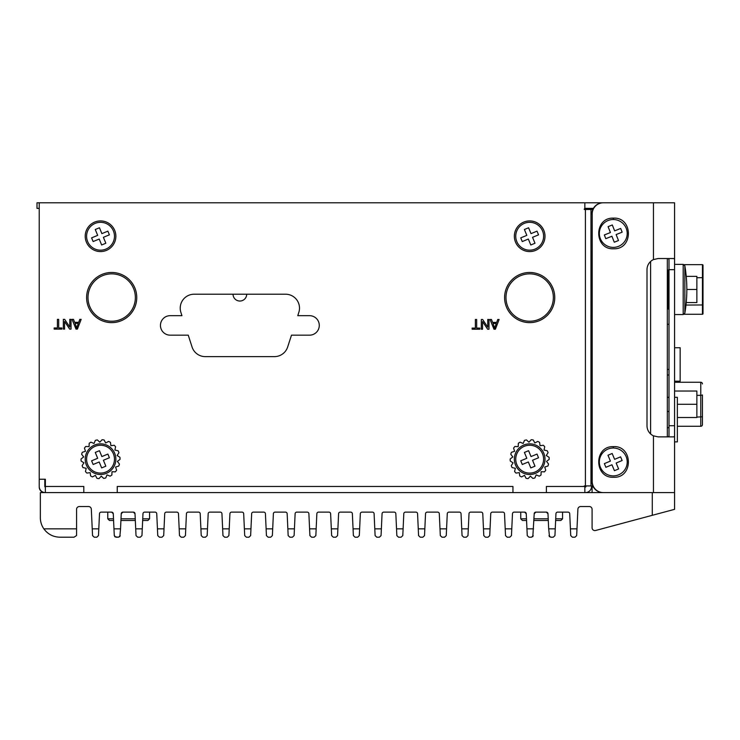 <?xml version="1.0" encoding="UTF-8"?>
<svg xmlns="http://www.w3.org/2000/svg" width="740" height="740" viewBox="0 0 740 740"><rect width="100%" height="100%" fill="white"/><g stroke="black" fill="none" stroke-linecap="round" stroke-linejoin="round"><path stroke-width="1.11" d="M287.675 346.968A13.931 13.931 0 0 1 274.42 356.625A13.931 13.931 0 0 0 287.675 346.968L291.486 335.164L309.533 335.164A9.749 9.749 0 0 0 319.282 325.415A9.749 9.749 0 0 0 309.533 315.666L297.776 315.666L298.821 312.419A13.931 13.931 0 0 0 285.566 294.206L194.167 294.206A13.931 13.931 0 0 0 180.902 312.419A13.931 13.931 0 0 1 194.167 294.206M205.313 356.625A13.931 13.931 0 0 1 192.049 346.968A13.931 13.931 0 0 0 205.313 356.625L274.42 356.625M246.697 294.206A6.827 6.827 0 0 1 239.862 301.032A6.827 6.827 0 0 1 233.035 294.206M115.866 459.17A15.327 15.327 0 0 0 100.538 443.843A15.327 15.327 0 0 0 85.211 459.17A15.327 15.327 0 0 0 100.538 474.497A15.327 15.327 0 0 0 115.866 459.17M545.001 459.17A15.327 15.327 0 0 0 529.673 443.843A15.327 15.327 0 0 0 514.346 459.17A15.327 15.327 0 0 0 529.673 474.497A15.327 15.327 0 0 0 545.001 459.17M115.866 236.245A15.327 15.327 0 0 0 100.538 220.918A15.327 15.327 0 0 0 85.211 236.245A15.327 15.327 0 0 0 100.538 251.572A15.327 15.327 0 0 0 115.866 236.245M545.001 236.245A15.327 15.327 0 0 0 529.673 220.918A15.327 15.327 0 0 0 514.346 236.245A15.327 15.327 0 0 0 529.673 251.572A15.327 15.327 0 0 0 545.001 236.245M584.85 487.04L585.405 487.04A0.555 0.555 0 0 0 585.96 486.476L585.96 485.921M592.842 485.921L584.285 485.921L584.285 486.476L584.85 485.921M585.405 487.04L584.85 486.476L584.85 492.609M45.362 492.609L45.362 479.233L39.229 479.233L39.229 486.476A6.133 6.133 0 0 0 45.362 492.609M39.229 208.375L37 208.375L37 202.806L584.85 202.806L584.85 208.93L584.285 209.494L592.842 209.494M499.121 319.476L497.752 319.476L496.688 322.427L492.599 322.427L491.471 319.476L490.01 319.476L493.987 329.226L495.375 329.226L499.121 319.476M488.983 319.476L487.752 319.476L487.752 327.136L482.637 319.476L481.315 319.476L481.315 329.226L482.554 329.226L482.554 321.576L487.66 329.226L488.983 329.226L488.983 319.476M476.662 319.476L475.376 319.476L475.376 328.079L472.148 328.079L472.148 329.226L479.872 329.226L479.872 328.079L476.662 328.079L476.662 319.476M81.15 319.365L79.781 319.365L78.718 322.316L74.629 322.316L73.501 319.365L72.03 319.365L76.007 329.115L77.404 329.115L81.15 319.365M71.012 319.365L69.773 319.365L69.773 327.015L64.667 319.365L63.344 319.365L63.344 329.115L64.574 329.115L64.574 321.465L69.69 329.115L71.012 329.115L71.012 319.365M58.691 319.365L57.396 319.365L57.396 327.968L54.168 327.968L54.168 329.115L61.892 329.115L61.892 327.968L58.691 327.968L58.691 319.365M180.902 312.419L181.947 315.666L170.2 315.666A9.749 9.749 0 0 0 160.451 325.415A9.749 9.749 0 0 0 170.2 335.164L188.247 335.164L192.049 346.968M39.229 202.806L39.229 479.233M44.807 479.233L44.807 486.476L83.814 486.476L83.814 492.609L117.253 492.609L117.253 486.476L512.949 486.476L512.949 492.609L546.388 492.609L546.388 486.476L584.85 486.476M44.807 486.476A0.555 0.555 0 0 0 45.362 487.04M590.973 485.921L590.973 209.494M585.405 492.609A6.133 6.133 0 0 0 591.538 486.476L591.538 485.921M667.332 258.538L667.332 436.878M77.275 326.229L78.348 323.371L75.036 323.371L76.747 328.088L77.275 326.229M495.245 326.34L496.318 323.482L493.007 323.482L494.718 328.209L495.245 326.34M523.818 445.008A15.327 15.327 0 0 0 515.512 465.025A15.327 15.327 0 0 0 535.529 473.341A15.327 15.327 0 0 0 543.835 453.315A15.327 15.327 0 0 0 523.818 445.008M539.599 442.381A19.508 19.508 0 0 0 537.767 441.419L534.798 442.964L533.253 439.995A19.508 19.508 0 0 0 531.209 439.727L528.943 442.187L526.482 439.93A19.508 19.508 0 0 0 524.466 440.374L523.18 443.464L520.091 442.178A19.508 19.508 0 0 0 518.351 443.288L518.204 446.627L514.864 446.479A19.508 19.508 0 0 0 513.597 448.116L514.605 451.308L511.414 452.316A19.508 19.508 0 0 0 510.785 454.286L512.82 456.941L510.165 458.967A19.508 19.508 0 0 0 510.258 461.039L513.07 462.833L511.275 465.654A19.508 19.508 0 0 0 512.062 467.569L515.327 468.291L514.605 471.556A19.508 19.508 0 0 0 515.993 473.082L519.313 472.647L519.748 475.959A19.508 19.508 0 0 0 521.58 476.921L524.549 475.376L526.085 478.345A19.508 19.508 0 0 0 528.138 478.613L530.395 476.153L532.865 478.419A19.508 19.508 0 0 0 534.881 477.966L536.167 474.886L539.247 476.162A19.508 19.508 0 0 0 540.995 475.052L541.144 471.713L544.483 471.861A19.508 19.508 0 0 0 545.75 470.224L544.742 467.033L547.933 466.034A19.508 19.508 0 0 0 548.553 464.063L546.527 461.409L549.182 459.374A19.508 19.508 0 0 0 549.089 457.311L546.268 455.507L548.072 452.686A19.508 19.508 0 0 0 547.276 450.78L544.02 450.05L544.742 446.784A19.508 19.508 0 0 0 543.345 445.258L540.034 445.693L539.599 442.381M94.683 445.008A15.327 15.327 0 0 0 86.367 465.025A15.327 15.327 0 0 0 106.384 473.341A15.327 15.327 0 0 0 114.7 453.315A15.327 15.327 0 0 0 94.683 445.008M110.464 442.381A19.508 19.508 0 0 0 108.632 441.419L105.663 442.964L104.118 439.995A19.508 19.508 0 0 0 102.074 439.727L99.808 442.187L97.347 439.93A19.508 19.508 0 0 0 95.331 440.374L94.045 443.464L90.955 442.178A19.508 19.508 0 0 0 89.207 443.288L89.059 446.627L85.72 446.479A19.508 19.508 0 0 0 84.462 448.116L85.461 451.308L82.279 452.316A19.508 19.508 0 0 0 81.65 454.286L83.685 456.941L81.03 458.967A19.508 19.508 0 0 0 81.113 461.039L83.934 462.833L82.14 465.654A19.508 19.508 0 0 0 82.926 467.569L86.192 468.291L85.461 471.556A19.508 19.508 0 0 0 86.858 473.082L90.178 472.647L90.604 475.959A19.508 19.508 0 0 0 92.445 476.921L95.404 475.376L96.949 478.345A19.508 19.508 0 0 0 99.003 478.613L101.26 476.153L103.72 478.419A19.508 19.508 0 0 0 105.746 477.966L107.023 474.886L110.112 476.162A19.508 19.508 0 0 0 111.86 475.052L112.008 471.713L115.348 471.861A19.508 19.508 0 0 0 116.606 470.224L115.607 467.033L118.798 466.034A19.508 19.508 0 0 0 119.418 464.063L117.383 461.409L120.037 459.374A19.508 19.508 0 0 0 119.954 457.311L117.133 455.507L118.937 452.686A19.508 19.508 0 0 0 118.141 450.78L114.876 450.05L115.607 446.784A19.508 19.508 0 0 0 114.21 445.258L110.898 445.693L110.464 442.381M613.395 446.636C633.135 445.443 633.495 478.049 613.719 477.282C593.98 478.438 593.628 445.896 613.395 446.636L613.34 448.024M613.395 218.133C633.135 216.94 633.495 249.546 613.719 248.779C593.98 249.944 593.628 217.394 613.395 218.133L613.34 219.521M674.575 435.823L674.066 436.878L658.11 436.878L653.448 435.842A11.146 11.128 -90 0 1 647.001 425.731L647.001 269.684A11.146 11.128 -90 0 1 653.448 259.574L658.11 258.538L674.066 258.538L674.575 259.592L674.575 492.609L603.045 492.609A11.146 11.128 -90 0 1 591.917 481.463L592.204 481.463A11.146 11.128 90 0 0 603.341 492.609M674.575 259.592L674.575 202.806L603.341 202.806A11.146 11.128 90 0 0 592.204 213.953L592.204 481.463M674.575 259.37L674.575 250.592M658.11 436.878L668.322 436.878L669.006 435.823L669.006 425.731L674.575 425.731M674.575 269.684L669.006 269.684L669.006 425.731M669.006 269.684L669.006 259.592L668.322 258.538L658.11 258.538M592.204 213.953L591.917 481.463M591.917 213.953A11.146 11.128 -90 0 1 603.045 202.806L603.341 202.806M592.093 492.609L592.093 487.04L593.406 487.04M669.006 411.718A8.362 8.362 0 0 0 667.332 411.32M669.006 427.48A8.362 8.362 0 0 1 667.332 427.887M674.575 397.306L677.359 397.306L677.359 441.891L674.575 441.891M667.332 397.306L668.729 397.306L669.006 398.425M669.006 369.445L667.332 369.445M677.359 417.508L696.867 417.508L696.867 391.035L674.575 391.035M696.867 404.271L677.359 404.271M702.445 394.957L702.445 424.621A1.674 1.674 0 0 1 700.771 426.286L677.359 426.286M702.445 416.694L702.445 424.057M702.445 383.93A1.674 1.674 0 0 0 700.771 382.266L674.575 382.266M121.24 513.708A1.674 1.674 0 0 1 122.914 512.117L121.24 513.708L120.537 528.841L120.925 520.479L135.318 520.479M674.575 492.609L674.575 509.333L652.282 515.308L652.282 492.609L40.349 492.609L40.349 517.695A19.508 19.508 0 0 0 43.845 528.841C47.823 534.225 53.16 537.009 59.848 537.194L74.019 537.194L76.572 535.538L76.572 528.841L43.845 528.841M527.232 535.113L526.242 513.708L524.577 512.117L514.152 512.117A1.674 1.674 0 0 0 512.478 513.708L511.775 528.841L505.207 528.841L504.513 513.708A1.674 1.674 0 0 0 502.839 512.117L492.415 512.117A1.674 1.674 0 0 0 490.74 513.708L490.046 528.841L483.47 528.841L482.776 513.708A1.674 1.674 0 0 0 481.102 512.117L470.677 512.117A1.674 1.674 0 0 0 469.012 513.708L467.995 535.603L466.32 537.194L463.721 537.194L462.047 535.603L461.039 513.708A1.674 1.674 0 0 0 459.364 512.117L448.94 512.117A1.674 1.674 0 0 0 447.275 513.708L446.572 528.841L440.004 528.841L439.301 513.708A1.674 1.674 0 0 0 437.636 512.117L427.211 512.117A1.674 1.674 0 0 0 425.537 513.708L424.834 528.841L418.267 528.841L417.564 513.708A1.674 1.674 0 0 0 415.899 512.117L405.474 512.117A1.674 1.674 0 0 0 403.8 513.708L403.106 528.841L396.529 528.841L395.835 513.708A1.674 1.674 0 0 0 394.161 512.117L383.736 512.117A1.674 1.674 0 0 0 382.062 513.708L381.368 528.841L374.792 528.841L374.098 513.708A1.674 1.674 0 0 0 372.424 512.117L361.999 512.117A1.674 1.674 0 0 0 360.334 513.708L359.631 528.841L353.063 528.841L352.36 513.708A1.674 1.674 0 0 0 350.686 512.117L340.261 512.117A1.674 1.674 0 0 0 338.596 513.708L337.893 528.841L331.326 528.841L330.623 513.708A1.674 1.674 0 0 0 328.958 512.117L318.533 512.117A1.674 1.674 0 0 0 316.859 513.708L316.156 528.841L309.588 528.841L308.885 513.708A1.674 1.674 0 0 0 307.22 512.117L296.796 512.117A1.674 1.674 0 0 0 295.121 513.708L294.428 528.841L287.851 528.841L287.157 513.708A1.674 1.674 0 0 0 285.483 512.117L275.058 512.117A1.674 1.674 0 0 0 273.384 513.708L272.69 528.841L266.123 528.841L265.42 513.708A1.674 1.674 0 0 0 263.745 512.117L253.321 512.117A1.674 1.674 0 0 0 251.656 513.708L250.953 528.841L244.385 528.841L243.682 513.708A1.674 1.674 0 0 0 242.017 512.117L231.583 512.117A1.674 1.674 0 0 0 229.918 513.708L229.215 528.841L222.648 528.841L221.945 513.708A1.674 1.674 0 0 0 220.279 512.117L209.855 512.117A1.674 1.674 0 0 0 208.181 513.708L207.172 535.603L205.498 537.194L202.899 537.194L201.225 535.603L200.207 513.708A1.674 1.674 0 0 0 198.542 512.117L188.117 512.117A1.674 1.674 0 0 0 186.443 513.708L185.749 528.841L179.172 528.841L178.479 513.708A1.674 1.674 0 0 0 176.804 512.117L166.38 512.117A1.674 1.674 0 0 0 164.715 513.708L164.012 528.841L157.444 528.841L156.741 513.708A1.674 1.674 0 0 0 155.067 512.117L144.642 512.117A1.674 1.674 0 0 0 142.977 513.708L141.96 535.603L140.295 537.194L137.686 537.194L140.295 537.194L141.96 535.603L140.295 537.194L137.686 537.194L136.021 535.603L135.004 513.708L133.339 512.117L122.914 512.117M114.913 536.833L118.557 537.194L115.949 537.194L114.284 535.603L114.904 536.824M119.686 536.75L120.222 535.603L118.557 537.194L115.949 537.194L114.284 535.603L113.969 528.841L120.537 528.841L119.843 536.593M111.601 512.117A1.674 1.674 0 0 1 113.266 513.708L111.601 512.117L101.177 512.117A1.674 1.674 0 0 0 99.502 513.708L98.799 528.841L92.232 528.841L91.325 509.203A2.784 2.784 0 0 0 88.541 506.539L79.356 506.539A2.784 2.784 0 0 0 76.572 509.333L76.572 528.841M554.935 535.603L553.27 537.194L550.662 537.194L553.27 537.194L554.935 535.603L553.27 537.194L554.935 535.603L555.25 528.841L548.682 528.841L547.979 513.708L546.314 512.117L535.89 512.117L534.215 513.708L532.818 536.593M528.924 537.194L527.259 535.603L528.924 537.194L531.533 537.194L528.924 537.194L527.259 535.603L528.924 537.194L531.533 537.194L533.198 535.603L532.661 536.75M527.074 531.625L527.185 533.966M549.524 536.75L548.682 528.841M652.282 515.308L595.598 530.488A2.784 2.784 0 0 1 592.093 527.796L592.093 509.333A2.784 2.784 0 0 0 589.308 506.539L580.678 506.539A2.784 2.784 0 0 0 577.894 509.203L576.987 528.841L570.42 528.841L569.717 513.708A1.674 1.674 0 0 0 568.043 512.117L557.618 512.117A1.674 1.674 0 0 0 555.953 513.708L555.25 528.841M534.215 513.708A1.674 1.674 0 0 1 535.89 512.117M524.577 512.117A1.674 1.674 0 0 1 526.242 513.708M546.314 512.117A1.674 1.674 0 0 1 547.979 513.708M553.27 537.194L550.662 537.194L548.997 535.603L549.533 536.759M316.156 528.841L315.851 535.603L314.176 537.194L311.577 537.194L309.903 535.603L309.588 528.841M294.428 528.841L294.113 535.603L292.439 537.194L289.839 537.194L288.165 535.603L287.851 528.841M272.69 528.841L272.375 535.603L270.701 537.194L268.102 537.194L266.428 535.603L266.123 528.841M250.953 528.841L250.638 535.603L248.973 537.194L246.364 537.194L244.7 535.603L244.385 528.841M229.215 528.841L228.901 535.603L227.236 537.194L224.627 537.194L222.962 535.603L222.648 528.841M185.749 528.841L185.435 535.603L183.761 537.194L181.161 537.194L179.487 535.603L179.172 528.841M164.012 528.841L163.697 535.603L162.023 537.194L159.424 537.194L157.75 535.603L157.444 528.841M359.631 528.841L359.316 535.603L357.651 537.194L355.043 537.194L353.378 535.603L353.063 528.841M381.368 528.841L381.054 535.603L379.38 537.194L376.78 537.194L375.106 535.603L374.792 528.841M403.106 528.841L402.791 535.603L401.117 537.194L398.518 537.194L396.844 535.603L396.529 528.841M424.834 528.841L424.519 535.603L422.855 537.194L420.246 537.194L418.581 535.603L418.267 528.841M446.572 528.841L446.257 535.603L444.592 537.194L441.983 537.194L440.319 535.603L440.004 528.841M490.046 528.841L489.732 535.603L488.058 537.194L485.459 537.194L483.784 535.603L483.47 528.841M511.775 528.841L511.47 535.603L509.795 537.194L507.196 537.194L505.522 535.603L505.207 528.841M337.893 528.841L337.579 535.603L335.914 537.194L333.305 537.194L331.64 535.603L331.326 528.841M98.799 528.841L98.494 535.603L96.82 537.194L94.221 537.194L92.546 535.603L92.232 528.841M113.969 528.841L113.266 513.708M133.339 512.117A1.674 1.674 0 0 1 135.004 513.708M142.274 528.841L135.707 528.841M207.478 528.841L200.91 528.841M468.309 528.841L461.742 528.841M533.512 528.841L526.945 528.841M140.295 537.194L141.96 535.603M114.284 535.603L115.949 537.194M576.987 528.841L576.673 535.603L574.999 537.194L572.399 537.194L570.725 535.603L570.42 528.841M584.85 209.494L585.405 208.375M39.229 486.476L39.229 487.04A5.578 5.578 0 0 0 44.807 492.609M684.121 264.67L702.445 264.67A0.555 0.555 0 0 1 703 265.225L703 313.714A0.555 0.555 0 0 1 702.445 314.269L702.445 264.67A0.555 0.555 0 0 1 703 265.225L703 277.555M667.332 324.296L669.006 324.296M702.445 314.269L684.121 314.269M674.575 264.384L683.196 264.384L684.842 265.78L684.842 313.159A141.571 141.571 0 0 0 686.84 289.47L696.867 289.47L696.867 276.371L686.23 276.371M696.867 289.47L696.867 302.568L686.23 302.568M593.406 208.375L584.85 208.375M584.285 208.93L584.285 209.494L584.285 208.93M651.172 202.806L584.85 202.806M667.332 269.961L668.414 269.961L668.414 308.978L669.006 309.459M102.102 274.374A25.077 25.077 0 0 0 88.504 307.128A25.077 25.077 0 0 0 121.258 320.725A25.077 25.077 0 0 0 134.856 287.971A25.077 25.077 0 0 0 102.102 274.374M520.1 274.374A25.077 25.077 0 0 0 506.493 307.128A25.077 25.077 0 0 0 539.247 320.725A25.077 25.077 0 0 0 552.854 287.971A25.077 25.077 0 0 0 520.1 274.374M534.992 249.121A13.931 13.931 0 0 1 516.798 241.564A13.931 13.931 0 0 1 524.355 223.369A13.931 13.931 0 0 1 542.549 230.926A13.931 13.931 0 0 1 534.992 249.121M534.992 243.247L532.541 237.318L538.544 234.839L537.018 231.148L531.015 233.627L528.591 227.772L524.401 229.502L526.815 235.366L520.747 237.873L522.264 241.564L528.341 239.048L530.793 244.986L534.992 243.247M105.857 249.121A13.931 13.931 0 0 1 87.653 241.564A13.931 13.931 0 0 1 95.21 223.369A13.931 13.931 0 0 1 113.414 230.926A13.931 13.931 0 0 1 105.857 249.121M105.848 243.247L103.397 237.318L109.4 234.839L107.883 231.148L101.88 233.627L99.456 227.772L95.257 229.502L97.68 235.366L91.603 237.873L93.129 241.564L99.206 239.048L101.658 244.986L105.848 243.247M618.64 474.821A13.931 13.931 0 0 1 600.408 467.319A13.931 13.931 0 0 1 607.91 449.097A13.931 13.931 0 0 1 626.133 456.589A13.931 13.931 0 0 1 618.64 474.821M618.612 468.947L616.143 463.027L622.137 460.521L620.601 456.839L614.607 459.337L612.165 453.49L607.975 455.239L610.417 461.085L604.349 463.619L605.884 467.301L611.952 464.766L614.422 470.696L618.612 468.947M618.418 246.401A13.931 13.931 0 0 1 600.325 238.604A13.931 13.931 0 0 1 608.123 220.511A13.931 13.931 0 0 1 626.216 228.309A13.931 13.931 0 0 1 618.418 246.401M618.492 240.528L616.124 234.571L622.155 232.166L620.684 228.457L614.644 230.862L612.304 224.969L608.086 226.653L610.426 232.536L604.321 234.969L605.792 238.678L611.906 236.245L614.274 242.211L618.492 240.528M105.857 472.046A13.931 13.931 0 0 1 87.653 464.489A13.931 13.931 0 0 1 95.21 446.294A13.931 13.931 0 0 1 113.414 453.851A13.931 13.931 0 0 1 105.857 472.046M105.848 466.182L103.397 460.243L109.4 457.764L107.883 454.073L101.88 456.562L99.456 450.697L95.257 452.436L97.68 458.291L91.603 460.798L93.129 464.489L99.206 461.982L101.658 467.911L105.848 466.182M534.992 472.046A13.931 13.931 0 0 1 516.798 464.489A13.931 13.931 0 0 1 524.355 446.294A13.931 13.931 0 0 1 542.549 453.851A13.931 13.931 0 0 1 534.992 472.046M534.992 466.182L532.541 460.243L538.544 457.764L537.018 454.073L531.015 456.562L528.591 450.697L524.401 452.436L526.815 458.291L520.747 460.798L522.264 464.489L528.341 461.982L530.793 467.911L534.992 466.182M674.575 347.735L680.153 347.735L680.153 381.174L674.575 381.174M113.581 520.479L109.455 520.479L107.781 518.805L113.507 518.805M120.999 518.805L135.244 518.805M142.737 518.805L149.582 518.805L147.907 520.479L142.663 520.479M548.294 520.479L533.901 520.479M526.556 520.479L522.431 520.479L520.757 518.805L526.482 518.805M533.975 518.805L548.22 518.805M555.712 518.805L562.557 518.805L560.883 520.479L555.638 520.479M145.845 486.476L143.949 486.476M117.253 486.476L512.949 486.476M546.388 486.476L584.285 486.476M45.362 486.476L83.814 486.476M585.405 485.921L585.405 209.494M650.608 261.47L650.608 433.945M653.448 435.842L653.448 492.609M653.448 202.806L653.448 259.574M669.006 375.014L667.332 375.014M700.771 426.286L700.771 395.345L696.867 395.345M702.445 395.049L700.771 395.345L700.771 382.266M702.445 416.786L696.867 417.082M703 277.648L696.867 277.75M703 304.963L685.98 305.056M683.196 264.384L683.196 314.546L684.842 313.159M102.638 275.659A23.689 23.689 0 0 0 89.79 306.591A23.689 23.689 0 0 0 120.722 319.44A23.689 23.689 0 0 0 133.57 288.507A23.689 23.689 0 0 0 102.638 275.659M520.627 275.659A23.689 23.689 0 0 0 507.779 306.591A23.689 23.689 0 0 0 538.72 319.44A23.689 23.689 0 0 0 551.568 288.507A23.689 23.689 0 0 0 520.627 275.659M667.332 308.978L668.414 308.978M674.575 314.546L683.196 314.546M686.84 289.47A141.571 141.571 0 0 0 684.842 265.78M668.414 269.961L669.006 269.48M107.781 518.805L107.781 512.117M149.582 518.805L149.582 512.117M520.757 518.805L520.757 512.117M562.557 518.805L562.557 512.117"/></g></svg>
